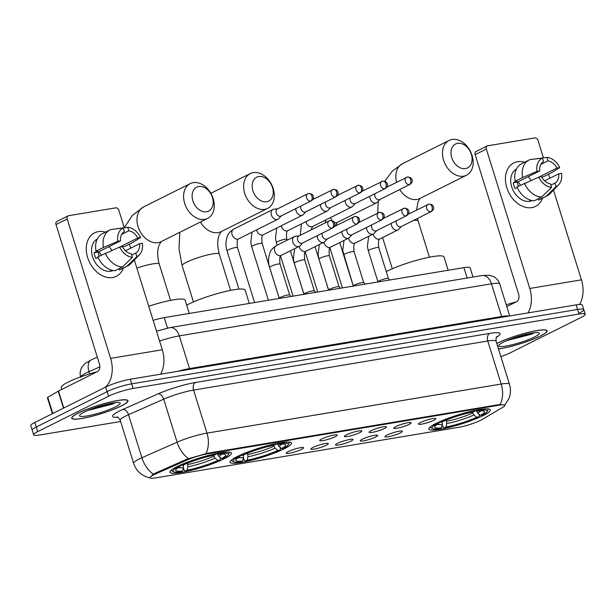 <?xml version="1.0" encoding="UTF-8"?>
<svg xmlns="http://www.w3.org/2000/svg" width="616" height="616" viewBox="0 0 616 616"><rect width="100%" height="100%" fill="white"/><g stroke="black" fill="none" stroke-linecap="round" stroke-linejoin="round"><path stroke-width="0.92" d="M284.369 448.71A32.209 4.82 162.7 0 0 291.514 443.073A32.209 4.82 162.7 0 0 270.601 444.883A32.209 4.82 162.7 0 0 237.152 456.587A32.209 4.82 162.7 0 0 230.007 462.231A32.209 4.82 162.7 0 0 250.928 460.414A32.209 4.82 162.7 0 0 284.369 448.71M224.324 458.728A32.209 4.82 162.7 0 0 231.47 453.083A32.209 4.82 162.7 0 0 210.556 454.901A32.209 4.82 162.7 0 0 177.108 466.605A32.209 4.82 162.7 0 0 169.962 472.241A32.209 4.82 162.7 0 0 190.883 470.432A32.209 4.82 162.7 0 0 224.324 458.728M483.206 415.538A32.209 4.82 162.7 0 0 490.359 409.902A32.209 4.82 162.7 0 0 469.438 411.719A32.209 4.82 162.7 0 0 435.997 423.415A32.209 4.82 162.7 0 0 428.844 429.059A32.209 4.82 162.7 0 0 449.765 427.242A32.209 4.82 162.7 0 0 483.206 415.538M420.474 422.476A9.117 1.363 -17.3 0 1 429.56 419.257A9.117 1.363 -17.3 0 1 435.789 418.541A9.117 1.363 -17.3 0 1 433.833 420.243A9.117 1.363 -17.3 0 1 424 423.646A9.117 1.363 -17.3 0 1 418.449 423.939A9.117 1.363 -17.3 0 1 420.474 422.476M395.795 426.588A9.117 1.363 -17.3 0 1 404.881 423.369A9.117 1.363 -17.3 0 1 411.111 422.653A9.117 1.363 -17.3 0 1 409.163 424.362A9.117 1.363 -17.3 0 1 399.322 427.766A9.117 1.363 -17.3 0 1 393.77 428.058A9.117 1.363 -17.3 0 1 395.795 426.588M371.117 430.707A9.117 1.363 -17.3 0 1 380.211 427.489A9.117 1.363 -17.3 0 1 386.432 426.773A9.117 1.363 -17.3 0 1 384.484 428.474A9.117 1.363 -17.3 0 1 374.644 431.878A9.117 1.363 -17.3 0 1 369.1 432.17A9.117 1.363 -17.3 0 1 371.117 430.707M346.446 434.819A9.117 1.363 -17.3 0 1 355.532 431.608A9.117 1.363 -17.3 0 1 361.754 430.892A9.117 1.363 -17.3 0 1 359.806 432.594A9.117 1.363 -17.3 0 1 349.965 435.997A9.117 1.363 -17.3 0 1 344.421 436.29A9.117 1.363 -17.3 0 1 346.446 434.819M321.768 438.938A9.117 1.363 -17.3 0 1 330.854 435.72A9.117 1.363 -17.3 0 1 337.083 435.004A9.117 1.363 -17.3 0 1 335.127 436.705A9.117 1.363 -17.3 0 1 325.294 440.109A9.117 1.363 -17.3 0 1 319.743 440.409A9.117 1.363 -17.3 0 1 321.768 438.938M386.956 435.104A9.117 1.363 -17.3 0 1 396.042 431.893A9.117 1.363 -17.3 0 1 402.271 431.177A9.117 1.363 -17.3 0 1 400.315 432.879A9.117 1.363 -17.3 0 1 390.482 436.282A9.117 1.363 -17.3 0 1 384.931 436.575A9.117 1.363 -17.3 0 1 386.956 435.104M362.277 439.223A9.117 1.363 -17.3 0 1 371.363 436.005A9.117 1.363 -17.3 0 1 377.593 435.289A9.117 1.363 -17.3 0 1 375.645 436.998A9.117 1.363 -17.3 0 1 365.804 440.402A9.117 1.363 -17.3 0 1 360.252 440.694A9.117 1.363 -17.3 0 1 362.277 439.223M337.599 443.343A9.117 1.363 -17.3 0 1 346.692 440.124A9.117 1.363 -17.3 0 1 352.914 439.408A9.117 1.363 -17.3 0 1 350.966 441.11A9.117 1.363 -17.3 0 1 341.125 444.513A9.117 1.363 -17.3 0 1 335.581 444.806A9.117 1.363 -17.3 0 1 337.599 443.343M312.928 447.455A9.117 1.363 -17.3 0 1 322.014 444.244A9.117 1.363 -17.3 0 1 328.236 443.528A9.117 1.363 -17.3 0 1 326.288 445.229A9.117 1.363 -17.3 0 1 316.447 448.633A9.117 1.363 -17.3 0 1 310.903 448.925A9.117 1.363 -17.3 0 1 312.928 447.455M288.25 451.574A9.117 1.363 -17.3 0 1 297.335 448.356A9.117 1.363 -17.3 0 1 303.565 447.64A9.117 1.363 -17.3 0 1 301.609 449.341A9.117 1.363 -17.3 0 1 291.776 452.745A9.117 1.363 -17.3 0 1 286.224 453.037A9.117 1.363 -17.3 0 1 288.25 451.574M482.151 419.481A16.409 2.456 -17.3 0 1 480.58 420.32A16.409 2.456 -17.3 0 1 458.489 427.35L155.594 477.877A16.409 2.456 -17.3 0 1 149.996 477.731A16.409 2.456 -17.3 0 1 155.563 473.958L187.164 460.006A16.409 2.456 -17.3 0 1 207.33 453.877L499.23 405.182A16.409 2.456 -17.3 0 1 504.827 405.328A16.409 2.456 -17.3 0 1 502.748 407.361L482.151 419.481M153.13 320.343A18.234 2.726 -17.3 0 1 164.256 317.625L463.917 267.637A18.234 2.726 -17.3 0 1 470.139 267.806L473.019 277.038M498.483 348.956A29.476 4.404 162.7 0 0 540.609 335.951A29.476 4.404 162.7 0 0 547.147 330.792A29.476 4.404 162.7 0 0 528.004 332.455A29.476 4.404 162.7 0 0 497.405 343.158A29.476 4.404 162.7 0 0 496.773 343.482M121.46 405.875A29.476 4.404 162.7 0 0 127.997 400.716A29.476 4.404 162.7 0 0 108.855 402.371A29.476 4.404 162.7 0 0 78.247 413.082A29.476 4.404 162.7 0 0 71.71 418.241A29.476 4.404 162.7 0 0 90.852 416.585A29.476 4.404 162.7 0 0 121.46 405.875M579.725 312.82A18.234 2.726 162.7 0 0 583.768 309.625L582.343 305.036A18.234 2.726 162.7 0 0 576.122 304.874L130.246 379.248A18.234 2.726 162.7 0 0 105.69 387.064L34.843 422.445L36.275 427.034A18.234 2.726 162.7 0 0 32.232 430.23A18.234 2.726 162.7 0 1 36.275 427.034L107.122 391.661L36.275 427.034L37.707 431.623A18.234 2.726 162.7 0 0 33.657 434.819A18.234 2.726 162.7 0 0 39.878 434.981L120.613 421.513M130.246 379.248L131.67 383.845A18.234 2.726 162.7 0 0 107.122 391.661A18.234 2.726 162.7 0 1 131.67 383.845L577.546 309.463L131.67 383.845L133.102 388.434A18.234 2.726 162.7 0 0 108.555 396.25L37.707 431.623M583.768 309.625A18.234 2.726 162.7 0 0 577.546 309.463A18.234 2.726 162.7 0 1 583.768 309.625L585.2 314.214A18.234 2.726 162.7 0 0 578.978 314.052L133.102 388.434M152.129 475.121L155.309 473.127L186.91 459.174L207.153 453.307L499.052 404.62L504.704 404.958M500.862 356.61A18.234 2.726 162.7 0 0 510.31 352.791L581.158 317.409A18.234 2.726 162.7 0 0 585.2 314.214M34.843 422.445A18.234 2.726 162.7 0 0 30.8 425.641L33.657 434.819M498.46 348.887A29.175 4.366 162.7 0 0 540.386 335.99A29.175 4.366 162.7 0 0 546.862 330.884A29.175 4.366 162.7 0 0 527.912 332.525A29.175 4.366 162.7 0 0 497.628 343.127A29.175 4.366 162.7 0 0 496.796 343.543M534.596 336.96A21.275 3.18 162.7 0 0 538.938 332.848A21.275 3.18 162.7 0 0 524.024 334.811A21.275 3.18 162.7 0 0 503.418 342.157A21.275 3.18 162.7 0 0 498.783 345.353A21.275 3.18 162.7 0 0 511.064 345.029A21.275 3.18 162.7 0 0 534.596 336.96M507.076 340.486L531.246 334.272L534.588 332.686M516.177 301.879A30.392 4.543 162.7 0 0 506.221 304.797M527.635 333.918L516.739 336.937M533.24 332.856L510.179 339.239M517.471 161.715A24.309 17.695 -116.5 0 1 524.609 162.254A24.309 17.695 -116.5 0 0 517.471 161.715A24.309 17.695 -116.5 0 0 506.806 187.634A24.309 17.695 -116.5 0 0 531.77 207.615A24.309 17.695 -116.5 0 1 507.692 190.136A24.309 17.695 -116.5 0 1 513.759 162.917A24.309 17.695 -116.5 0 1 517.471 161.715M542.527 198.136A24.309 17.695 -116.5 0 1 531.77 207.615A24.309 17.695 -116.5 0 0 535.481 206.414A24.309 17.695 -116.5 0 0 542.527 198.136M579.61 304.458A24.309 16.27 -99.5 0 0 581.442 279.841L553.491 190.09M528.051 312.889A24.309 16.27 -99.5 0 0 529.775 288.457L486.347 149.041L475.159 154.624L518.587 294.048A6.075 4.066 80.5 0 1 516.647 301.647L506.776 306.575M549.803 178.27L548.548 174.228M543.428 157.781L538.014 140.417A3.042 2.21 63.5 0 0 534.896 137.922L487.68 145.799A3.042 2.21 63.5 0 0 487.218 145.946A3.042 2.21 63.5 0 0 486.347 149.041M475.159 154.624A3.042 2.21 -116.5 0 1 476.029 151.536L487.218 145.946M517.941 181.812A15.192 11.057 -116.5 0 1 520.443 185.231M540.794 164.487L547.994 160.892A12.158 8.847 -116.5 0 1 556.964 168.068L538.815 177.131M544.652 180.842L558.75 173.804A12.158 8.847 -116.5 0 1 554.916 183.114L550.866 185.139M528.081 176.754A12.158 8.847 -116.5 0 1 530.977 180.45M532.224 200.562A17.625 12.828 -116.5 0 1 529.806 201.301A17.625 12.828 -116.5 0 1 512.427 188.819A17.625 12.828 -116.5 0 1 516.477 169.038M531.046 200.3A17.625 12.828 -116.5 0 1 529.737 200.308L530.237 200.061M518.387 186.263A12.158 8.847 63.5 0 1 517.34 182.113L539.708 170.94L536.975 171.402L522.622 177.516L515.161 181.235L516.97 180.935L513.243 182.798A17.625 12.828 -116.5 0 0 515.03 188.535L517.17 187.464M538.245 198.745L538.646 200.031L546.099 196.304L556.017 186.64L554.916 183.114M558.75 173.804L561.492 173.342A15.8 11.504 -116.5 0 1 558.62 184.8L549.957 193.732A20.059 14.599 -116.5 0 1 547.008 195.903L539.547 199.63A20.059 14.599 -116.5 0 1 538.646 200.031M534.188 200.77A20.059 14.599 -116.5 0 1 516.947 186.979L538.761 177.139L541.495 176.684A12.158 8.847 -116.5 0 0 550.465 183.853L551.566 187.387L541.649 197.043L534.188 200.77M515.161 181.235A20.059 14.599 -116.5 0 1 521.629 163.74L529.082 160.014A20.059 14.599 -116.5 0 1 529.991 159.613L542.442 158.104L543.543 161.631A12.158 8.847 -116.5 0 0 539.708 170.94M547.008 195.903A20.059 14.599 -116.5 0 1 546.099 196.304M541.649 197.043A20.059 14.599 -116.5 0 1 524.409 183.252M522.622 177.516A20.059 14.599 -116.5 0 1 529.082 160.014M558.62 184.8A15.8 11.504 -116.5 0 1 556.017 186.64M551.566 187.387A15.8 11.504 -116.5 0 1 538.761 177.139M536.975 171.402A15.8 11.504 -116.5 0 1 542.442 158.104M541.703 177.054L544.221 176.392L551.682 172.665L559.705 167.606L556.964 168.068M547.994 160.892L546.9 157.365L533.91 159.136M546.9 157.365A15.8 11.504 -116.5 0 1 559.705 167.606M517.34 182.113L513.243 182.798M78.471 413.043A29.175 4.366 162.7 0 0 72.003 418.156A29.175 4.366 162.7 0 0 90.945 416.508A29.175 4.366 162.7 0 0 121.236 405.913A29.175 4.366 162.7 0 0 127.704 400.8A29.175 4.366 162.7 0 0 108.763 402.448A29.175 4.366 162.7 0 0 78.471 413.043M97.028 371.802A30.392 4.543 162.7 0 0 67.929 382.213A30.392 4.543 162.7 0 0 61.192 387.533L61.777 389.404M115.446 406.876A21.275 3.18 162.7 0 0 119.789 402.764A21.275 3.18 162.7 0 0 104.874 404.727A21.275 3.18 162.7 0 0 84.261 412.081A21.275 3.18 162.7 0 0 79.633 415.269A21.275 3.18 162.7 0 0 91.915 414.953A21.275 3.18 162.7 0 0 115.446 406.876M87.926 410.41L112.089 404.196L115.438 402.602M108.485 403.842L97.59 406.86M114.091 402.779L91.022 409.163M457.619 143.343A13.367 9.733 63.5 0 0 451.744 157.596A13.367 9.733 63.5 0 0 465.48 168.584A13.367 9.733 63.5 0 0 471.348 154.331A13.367 9.733 63.5 0 0 457.619 143.343M463.54 176.184A19.45 14.153 -116.5 0 1 444.275 162.201A19.45 14.153 -116.5 0 1 449.126 140.425A19.45 14.153 -116.5 0 1 452.098 139.462A19.45 14.153 -116.5 0 1 471.356 153.446A19.45 14.153 -116.5 0 1 466.505 175.229A19.45 14.153 -116.5 0 1 463.54 176.184M476.053 410.225L477.646 413.113L480.488 415.377A26.134 3.912 162.7 0 0 484.091 411.234A26.134 3.912 162.7 0 0 477.754 411.157L479.479 410.295L479.672 409.563M448.14 270.27L443.982 256.918A33.426 4.997 162.7 0 0 422.276 258.805A33.426 4.997 162.7 0 0 387.564 270.948A33.426 4.997 162.7 0 0 386.247 271.625M430.538 426.649A30.145 4.505 162.7 0 0 430.461 427.296A30.145 4.505 162.7 0 0 431 427.843L432.494 428.605A28.929 4.327 162.7 0 0 439.724 428.667L441.449 427.804L442.342 424.347L442.173 421.767M480.488 415.377L482.551 415.03A28.929 4.327 162.7 0 0 487.102 411.603L487.895 410.125A30.145 4.505 162.7 0 0 488.026 409.37A30.145 4.505 162.7 0 0 487.595 408.878M436.005 423.415L436.652 423.931A28.929 4.327 162.7 0 0 432.494 428.605M439.824 421.621L440.378 422.068A28.929 4.327 162.7 0 1 475.028 411.034L475.19 410.395M487.102 411.603A28.929 4.327 162.7 0 0 479.479 410.295M436.652 423.931L438.715 423.585A26.134 3.912 162.7 0 0 434.757 426.595A26.134 3.912 162.7 0 0 441.449 427.804M475.028 411.034L473.296 411.896A26.134 3.912 162.7 0 0 442.442 421.721L440.378 422.068M439.462 421.791L438.715 423.585M477.754 411.157L476.33 410.164M478.894 414.106L479.363 415.6L478.825 416.893A28.929 4.327 162.7 0 1 444.175 427.92L443.073 427.15L442.28 424.601M444.175 427.92L445.907 427.057A26.134 3.912 162.7 0 0 476.761 417.24L478.825 416.893M446.323 420.05L446.8 423.608L445.907 427.057M476.761 417.24L473.912 414.976L472.326 412.096M258.774 176.515A13.367 9.733 63.5 0 0 252.906 190.768A13.367 9.733 63.5 0 0 266.636 201.755A13.367 9.733 63.5 0 0 272.503 187.503A13.367 9.733 63.5 0 0 258.774 176.515M264.695 209.355A19.45 14.153 -116.5 0 1 245.438 195.372A19.45 14.153 -116.5 0 1 250.289 173.596A19.45 14.153 -116.5 0 1 253.261 172.634A19.45 14.153 -116.5 0 1 272.518 186.617A19.45 14.153 -116.5 0 1 267.667 208.393A19.45 14.153 -116.5 0 1 264.695 209.355M277.208 443.389L278.802 446.284L281.651 448.548A26.134 3.912 162.7 0 0 285.247 444.406A26.134 3.912 162.7 0 0 278.909 444.328L280.642 443.466L280.827 442.727M249.295 303.442L245.137 290.09A33.426 4.997 162.7 0 0 223.431 291.976A33.426 4.997 162.7 0 0 188.727 304.119A33.426 4.997 162.7 0 0 186.679 305.19M231.701 459.813A30.145 4.505 162.7 0 0 231.624 460.468A30.145 4.505 162.7 0 0 232.155 461.014L233.649 461.777A28.929 4.327 162.7 0 0 240.879 461.838L242.612 460.976L243.505 457.519L243.335 454.939M281.651 448.548L283.714 448.202A28.929 4.327 162.7 0 0 288.257 444.767L289.058 443.289A30.145 4.505 162.7 0 0 289.189 442.534A30.145 4.505 162.7 0 0 288.75 442.049M237.168 456.579L237.815 457.095A28.929 4.327 162.7 0 0 233.649 461.777M240.987 454.793L241.541 455.239A28.929 4.327 162.7 0 1 276.184 444.205L276.353 443.566M288.257 444.767A28.929 4.327 162.7 0 0 280.642 443.466M237.815 457.095L239.87 456.756A26.134 3.912 162.7 0 0 235.92 459.767A26.134 3.912 162.7 0 0 242.612 460.976M276.184 444.205L274.459 445.068A26.134 3.912 162.7 0 0 243.605 454.893L241.541 455.239M240.617 454.955L239.87 456.756M278.909 444.328L277.493 443.335M280.057 447.278L280.519 448.764L279.98 450.065A28.929 4.327 162.7 0 1 245.337 461.091L244.229 460.321L243.435 457.773M245.337 461.091L247.062 460.229A26.134 3.912 162.7 0 0 277.924 450.404L279.98 450.065M247.486 453.222L247.955 456.779L247.062 460.229M277.924 450.404L275.075 448.148L273.489 445.268M198.729 186.525A13.367 9.733 63.5 0 0 192.862 200.785A13.367 9.733 63.5 0 0 206.591 211.773A13.367 9.733 63.5 0 0 212.458 197.513A13.367 9.733 63.5 0 0 198.729 186.525M204.651 219.373A19.45 14.153 -116.5 0 1 185.393 205.39A19.45 14.153 -116.5 0 1 190.244 183.614A19.45 14.153 -116.5 0 1 193.216 182.652A19.45 14.153 -116.5 0 1 212.474 196.635A19.45 14.153 -116.5 0 1 207.623 218.41A19.45 14.153 -116.5 0 1 204.651 219.373M217.163 453.407L218.757 456.302L221.606 458.558A26.134 3.912 162.7 0 0 225.21 454.416A26.134 3.912 162.7 0 0 218.873 454.338L220.597 453.476L220.782 452.745M171.656 469.831A30.145 4.505 162.7 0 0 171.579 470.485A30.145 4.505 162.7 0 0 172.11 471.032L173.604 471.794A28.929 4.327 162.7 0 0 180.842 471.848L182.567 470.994L183.46 467.536L183.291 464.949M221.606 458.558L223.67 458.219A28.929 4.327 162.7 0 0 228.213 454.785L229.013 453.307A30.145 4.505 162.7 0 0 229.144 452.552A30.145 4.505 162.7 0 0 228.705 452.059M177.123 466.597L177.77 467.113A28.929 4.327 162.7 0 0 173.604 471.794M180.942 464.81L181.497 465.249A28.929 4.327 162.7 0 1 216.139 454.223L216.308 453.584M228.213 454.785A28.929 4.327 162.7 0 0 220.597 453.476M177.77 467.113L179.826 466.774A26.134 3.912 162.7 0 0 175.876 469.785A26.134 3.912 162.7 0 0 182.567 470.994M216.139 454.223L214.414 455.085A26.134 3.912 162.7 0 0 183.56 464.911L181.497 465.249M180.58 464.972L179.826 466.774M218.873 454.338L217.448 453.353M189.258 313.459L185.1 300.108A33.426 4.997 162.7 0 0 148.733 306.221M220.012 457.295L220.474 458.781L219.935 460.083A28.929 4.327 162.7 0 1 185.293 471.109L184.184 470.339L183.391 467.79M185.293 471.109L187.018 470.247A26.134 3.912 162.7 0 0 217.879 460.422L219.935 460.083M187.441 463.24L187.911 466.797L187.018 470.247M217.879 460.422L215.03 458.158L213.444 455.278M369.823 196.258A5.467 3.981 63.5 0 0 370.124 198.568A5.467 3.981 63.5 0 0 375.745 203.057A5.467 3.981 63.5 0 0 376.576 202.787A5.467 3.981 63.5 0 0 377.431 202.14L379.972 199.392M375.029 193.655A3.95 2.872 63.5 0 0 374.967 196.519A3.95 2.872 63.5 0 0 379.025 199.761A3.95 2.872 63.5 0 0 379.625 199.569L409.979 184.407C411.781 183.006 412.497 181.674 412.135 180.419C411.734 179.649 412.589 177.647 407.561 176.977A3.95 2.641 -99.5 0 1 410.641 179.664A3.95 2.641 80.5 0 1 409.378 184.608A3.95 2.872 63.5 0 0 409.979 184.407M345.145 200.377A5.467 3.981 63.5 0 0 345.445 202.679A5.467 3.981 63.5 0 0 351.066 207.176A5.467 3.981 63.5 0 0 351.898 206.907A5.467 3.981 63.5 0 0 352.76 206.26L355.301 203.511M350.35 197.775A3.95 2.872 63.5 0 0 350.288 200.631A3.95 2.872 63.5 0 0 354.346 203.881A3.95 2.872 63.5 0 0 354.947 203.688L385.3 188.527C387.102 187.125 387.818 185.793 387.464 184.538C387.064 183.761 387.911 181.759 382.89 181.096A3.95 2.641 -99.5 0 1 385.963 183.784A3.95 2.641 80.5 0 1 384.7 188.719A3.95 2.872 63.5 0 0 385.3 188.527M320.466 204.489A5.467 3.981 63.5 0 0 320.774 206.799A5.467 3.981 63.5 0 0 326.388 211.296A5.467 3.981 63.5 0 0 327.227 211.026A5.467 3.981 63.5 0 0 328.082 210.372L330.623 207.63M325.671 201.894A3.95 2.872 63.5 0 0 325.61 204.751A3.95 2.872 63.5 0 0 329.668 207.992A3.95 2.872 63.5 0 0 330.276 207.8L360.63 192.646C362.424 191.237 363.14 189.913 362.786 188.65C362.385 187.88 363.232 185.878 358.212 185.216A3.95 2.641 -99.5 0 1 361.284 187.895A3.95 2.641 80.5 0 1 360.021 192.839A3.95 2.872 63.5 0 0 360.63 192.646M295.796 208.608A5.467 3.981 63.5 0 0 296.096 210.911A5.467 3.981 63.5 0 0 301.709 215.407A5.467 3.981 63.5 0 0 302.548 215.138A5.467 3.981 63.5 0 0 303.403 214.491L305.944 211.742M301.001 206.006A3.95 2.872 63.5 0 0 300.939 208.863A3.95 2.872 63.5 0 0 304.989 212.112A3.95 2.872 63.5 0 0 305.598 211.919L335.951 196.758C337.745 195.357 338.469 194.025 338.107 192.769C337.707 191.992 338.554 189.99 333.533 189.328A3.95 2.641 -99.5 0 1 336.606 192.015A3.95 2.641 80.5 0 1 335.343 196.958A3.95 2.872 63.5 0 0 335.951 196.758M277.739 208.793L274.012 209.17A5.467 3.981 63.5 0 0 273.82 209.201A5.467 3.981 63.5 0 0 272.98 209.471A5.467 3.981 63.5 0 0 271.417 215.03A5.467 3.981 63.5 0 0 277.031 219.527A5.467 3.981 63.5 0 0 277.87 219.257A5.467 3.981 63.5 0 0 278.725 218.611L281.266 215.862M308.346 193.617A3.95 2.872 63.5 0 0 307.738 193.809L277.392 208.963A3.95 2.872 63.5 0 0 276.261 212.982A3.95 2.872 63.5 0 0 280.319 216.231A3.95 2.872 63.5 0 0 280.919 216.031L311.272 200.878C313.067 199.476 313.79 198.144 313.429 196.889C313.028 196.111 313.875 194.109 308.855 193.447A3.95 2.641 -99.5 0 1 311.927 196.134A3.95 2.641 80.5 0 1 310.672 201.07A3.95 2.872 63.5 0 0 311.272 200.878M377.97 281.843A5.467 0.816 -17.3 0 1 377.97 281.781A5.467 0.816 -17.3 0 1 379.187 280.881A5.467 0.816 -17.3 0 1 384.677 278.948A5.467 0.816 -17.3 0 1 388.38 278.532A5.467 0.816 -17.3 0 1 388.419 278.586M391.237 223.346A5.467 3.981 63.5 0 0 391.537 225.656A5.467 3.981 63.5 0 0 397.158 230.145A5.467 3.981 63.5 0 0 397.998 229.876A5.467 3.981 63.5 0 0 398.852 229.229L401.393 226.48M396.442 220.744A3.95 2.872 63.5 0 0 396.381 223.608A3.95 2.872 63.5 0 0 400.438 226.85A3.95 2.872 63.5 0 0 401.047 226.657L431.392 211.496C433.194 210.095 433.91 208.762 433.556 207.507C433.156 206.737 434.003 204.728 428.982 204.065A3.95 2.641 -99.5 0 1 432.055 206.753A3.95 2.641 80.5 0 1 430.792 211.696A3.95 2.872 63.5 0 0 431.392 211.496M343.998 240.425L342.735 250.62L353.284 285.932A5.467 0.816 -17.3 0 1 353.291 285.893A5.467 0.816 -17.3 0 1 354.508 285A5.467 0.816 -17.3 0 1 359.998 283.06A5.467 0.816 -17.3 0 1 363.71 282.652A5.467 0.816 -17.3 0 1 363.74 282.705M366.566 227.458A5.467 3.981 63.5 0 0 366.866 229.768A5.467 3.981 63.5 0 0 372.48 234.265A5.467 3.981 63.5 0 0 373.319 233.995A5.467 3.981 63.5 0 0 374.174 233.349L376.715 230.6M371.764 224.863A3.95 2.872 63.5 0 0 371.71 227.72A3.95 2.872 63.5 0 0 375.76 230.969A3.95 2.872 63.5 0 0 376.368 230.769L406.722 215.615C408.516 214.214 409.24 212.882 408.878 211.627C408.477 210.849 409.324 208.847 404.304 208.185A3.95 2.641 -99.5 0 1 407.376 210.872A3.95 2.641 80.5 0 1 406.113 215.808A3.95 2.872 63.5 0 0 406.722 215.615M328.621 290.074A5.467 0.816 -17.3 0 1 328.613 290.013A5.467 0.816 -17.3 0 1 329.83 289.12A5.467 0.816 -17.3 0 1 335.32 287.179A5.467 0.816 -17.3 0 1 339.031 286.771A5.467 0.816 -17.3 0 1 339.062 286.825M341.888 231.578A5.467 3.981 63.5 0 0 342.188 233.888A5.467 3.981 63.5 0 0 347.801 238.384A5.467 3.981 63.5 0 0 348.641 238.107A5.467 3.981 63.5 0 0 349.495 237.46L352.036 234.719M347.093 228.983A3.95 2.872 63.5 0 0 347.031 231.839A3.95 2.872 63.5 0 0 351.089 235.081A3.95 2.872 63.5 0 0 351.69 234.889L382.043 219.735C383.837 218.326 384.561 216.994 384.199 215.739C383.799 214.969 384.646 212.967 379.625 212.304A3.95 2.641 -99.5 0 1 382.698 214.984A3.95 2.641 80.5 0 1 381.443 219.927A3.95 2.872 63.5 0 0 382.043 219.735M303.942 294.194A5.467 0.816 -17.3 0 1 303.934 294.125A5.467 0.816 -17.3 0 1 305.159 293.231A5.467 0.816 -17.3 0 1 310.649 291.291A5.467 0.816 -17.3 0 1 314.353 290.883A5.467 0.816 -17.3 0 1 314.383 290.937M317.209 235.697A5.467 3.981 63.5 0 0 317.51 237.999A5.467 3.981 63.5 0 0 323.13 242.496A5.467 3.981 63.5 0 0 323.962 242.227A5.467 3.981 63.5 0 0 324.817 241.58L327.358 238.831M322.414 233.094A3.95 2.872 63.5 0 0 322.353 235.951A3.95 2.872 63.5 0 0 326.411 239.2A3.95 2.872 63.5 0 0 327.011 239.008L357.365 223.847C359.166 222.445 359.883 221.113 359.521 219.858C359.12 219.08 359.975 217.078 354.947 216.416A3.95 2.641 -99.5 0 1 358.027 219.104A3.95 2.641 80.5 0 1 356.764 224.047A3.95 2.872 63.5 0 0 357.365 223.847M279.264 298.306A5.467 0.816 -17.3 0 1 279.264 298.244A5.467 0.816 -17.3 0 1 280.48 297.351A5.467 0.816 -17.3 0 1 285.97 295.411A5.467 0.816 -17.3 0 1 289.674 295.002A5.467 0.816 -17.3 0 1 289.713 295.056M299.153 235.882L295.434 236.259A5.467 3.981 63.5 0 0 295.233 236.29A5.467 3.981 63.5 0 0 294.402 236.559A5.467 3.981 63.5 0 0 292.831 242.119A5.467 3.981 63.5 0 0 298.452 246.616A5.467 3.981 63.5 0 0 299.284 246.346A5.467 3.981 63.5 0 0 300.146 245.699L302.687 242.95M329.76 220.705A3.95 2.872 63.5 0 0 329.16 220.898L298.806 236.051A3.95 2.872 63.5 0 0 297.674 240.071A3.95 2.872 63.5 0 0 301.732 243.32A3.95 2.872 63.5 0 0 302.333 243.12L332.686 227.966C334.488 226.557 335.204 225.233 334.85 223.978C334.45 223.2 335.296 221.198 330.276 220.536A3.95 2.641 -99.5 0 1 333.348 223.223A3.95 2.641 80.5 0 1 332.086 228.159A3.95 2.872 63.5 0 0 332.686 227.966M98.321 231.631A24.309 17.695 -116.5 0 1 105.451 232.17A24.309 17.695 -116.5 0 0 98.321 231.631A24.309 17.695 -116.5 0 0 87.649 257.557A24.309 17.695 -116.5 0 0 112.62 277.531A24.309 17.695 -116.5 0 1 88.542 260.052A24.309 17.695 -116.5 0 1 94.61 232.833A24.309 17.695 -116.5 0 1 98.321 231.631M123.377 268.06A24.309 17.695 -116.5 0 1 112.62 277.531A24.309 17.695 -116.5 0 0 116.332 276.33A24.309 17.695 -116.5 0 0 123.377 268.06M160.568 374.189A24.309 16.27 -99.5 0 0 162.293 349.765L134.334 260.014M104.997 387.41A24.309 16.27 -99.5 0 0 110.618 358.381L67.198 218.957L56.01 224.547L99.438 363.971A6.075 4.066 80.5 0 1 97.49 371.571L58.505 391.037L63.787 407.992M130.654 248.186L129.399 244.152M124.27 227.704L118.865 210.341A3.042 2.21 63.5 0 0 115.746 207.846L68.53 215.723A3.042 2.21 63.5 0 0 68.068 215.87A3.042 2.21 63.5 0 0 67.198 218.957M56.01 224.547A3.042 2.21 -116.5 0 1 56.88 221.46L68.068 215.87M52.375 413.69L47.401 397.705A3.042 0.454 -17.3 0 1 47.786 397.328L58.212 391.191A3.042 0.454 -17.3 0 1 58.505 391.037M98.791 251.736A15.192 11.057 -116.5 0 1 101.294 255.155M121.645 234.411L128.844 230.815A12.158 8.847 -116.5 0 1 137.815 237.984L119.666 247.047M125.502 250.766L139.601 243.72A12.158 8.847 -116.5 0 1 135.766 253.03L131.709 255.055M108.924 246.677A12.158 8.847 -116.5 0 1 111.827 250.373M113.067 270.486A17.625 12.828 -116.5 0 1 110.649 271.225A17.625 12.828 -116.5 0 1 93.278 258.743A17.625 12.828 -116.5 0 1 97.328 238.954M111.896 270.224A17.625 12.828 -116.5 0 1 110.587 270.231L111.08 269.977M99.238 256.179A12.158 8.847 63.5 0 1 98.19 252.036L120.559 240.864L117.818 241.318L103.473 247.432L96.011 251.159L97.821 250.858L94.086 252.722A17.625 12.828 -116.5 0 0 95.873 258.458L98.021 257.388M119.096 268.668L119.489 269.947L126.95 266.228L136.868 256.564L135.766 253.03M139.601 243.72L142.334 243.266A15.8 11.504 -116.5 0 1 139.47 254.716L130.808 263.648A20.059 14.599 -116.5 0 1 127.851 265.827L120.397 269.546A20.059 14.599 -116.5 0 1 119.489 269.947M115.038 270.694A20.059 14.599 -116.5 0 1 97.798 256.895L119.612 247.062L122.345 246.6A12.158 8.847 -116.5 0 0 131.316 253.777L132.409 257.303L122.492 266.967L115.038 270.694M96.011 251.159A20.059 14.599 -116.5 0 1 102.472 233.664L109.933 229.937A20.059 14.599 -116.5 0 1 110.834 229.537L123.292 228.028L124.394 231.554A12.158 8.847 -116.5 0 0 120.559 240.864M127.851 265.827A20.059 14.599 -116.5 0 1 126.95 266.228M122.492 266.967A20.059 14.599 -116.5 0 1 105.259 253.176M103.473 247.432A20.059 14.599 -116.5 0 1 109.933 229.937M139.47 254.716A15.8 11.504 -116.5 0 1 136.868 256.564M132.409 257.303A15.8 11.504 -116.5 0 1 119.612 247.062M117.818 241.318A15.8 11.504 -116.5 0 1 123.292 228.028M122.546 246.97L125.071 246.315L132.532 242.589L140.548 237.53L137.815 237.984M128.844 230.815L127.751 227.281L114.761 229.06M127.751 227.281A15.8 11.504 -116.5 0 1 140.548 237.53M98.19 252.036L94.086 252.722M499.23 405.182L499.052 404.62M207.33 453.877L207.153 453.307M187.164 460.006L186.91 459.174M155.563 473.958L155.309 473.127M467.151 278.016L463.917 267.637M167.506 328.059L164.256 317.625M117.818 417.302A30.392 4.543 -17.3 0 1 119.389 411.057A30.392 4.543 -17.3 0 1 122.961 409.386L158.173 393.84A30.392 4.543 -17.3 0 1 195.511 382.482L489.72 333.402A30.392 4.543 -17.3 0 1 496.35 337.375M153.438 474.158A21.275 12.774 -113.8 0 1 141.896 457.742L128.49 414.714A24.309 3.634 162.7 0 0 125.626 416.054A24.309 3.634 162.7 0 0 120.236 420.305C118.541 417.687 117.464 416.578 117.009 416.978M150.581 478.078L145.222 476.445L141.919 474.574C137.899 471.756 135.143 468.014 133.641 463.34A24.309 3.634 -17.3 0 1 139.031 459.082A24.309 3.634 -17.3 0 1 141.896 457.742L177.1 442.196A24.309 3.634 -17.3 0 1 206.976 433.117L501.178 384.038A21.275 14.237 80.5 0 1 500.169 404.489M205.967 453.568A21.275 14.237 -99.5 0 0 206.976 433.117L193.57 390.082A24.309 3.634 162.7 0 0 163.702 399.168L128.49 414.714A6.075 3.65 66.2 0 0 122.961 409.386M188.565 458.558A21.275 12.774 -113.8 0 1 177.1 442.196L163.702 399.168A6.075 3.65 66.2 0 0 158.173 393.84M489.72 333.402A6.075 4.066 80.5 0 0 487.78 341.002L501.178 384.038A24.309 3.634 -17.3 0 1 509.478 384.253L496.072 341.226A24.309 3.634 162.7 0 0 487.78 341.002L193.57 390.082A6.075 4.066 80.5 0 1 195.511 382.482M578.978 314.052L576.122 304.874M108.555 396.25L105.69 387.064M99.838 366.859L88.958 371.664A24.309 3.634 162.7 0 0 86.101 373.003A24.309 3.634 162.7 0 0 80.711 376.884M89.659 373.904L88.958 371.664A12.158 7.3 -113.8 0 1 91.53 359.729L97.32 357.172M156.518 331.231L169.862 327.612L481.997 275.545L488.881 275.213L493.208 276.469C496.427 278.078 498.613 280.596 499.753 284.022A24.309 3.634 162.7 0 0 491.452 283.807L501.64 316.509A24.309 3.634 -17.3 0 1 508.901 316.085M481.997 275.545A12.158 8.139 80.5 0 1 491.452 283.807L179.325 335.874L189.505 368.576L501.64 316.509A3.042 2.033 -99.5 0 0 501.948 317.248M169.862 327.612A12.158 8.139 80.5 0 1 179.325 335.874A24.309 3.634 162.7 0 0 159.583 341.072M177.524 371.363A24.309 3.634 -17.3 0 1 189.505 368.576A3.042 2.033 -99.5 0 0 189.813 369.315M529.775 288.457L581.442 279.841M399.722 189.536A19.45 14.153 63.5 0 0 416.924 199.461A19.45 14.153 63.5 0 0 419.896 198.498L466.505 175.229M413.459 220.459A19.45 2.911 -17.3 0 1 418.125 220.913L417.463 218.457M384.784 181.243L392.415 171.025L402.517 163.702A19.45 14.153 63.5 0 0 396.604 182.259M476.353 411.195A22.484 3.365 162.7 0 0 477.146 410.733M437.306 424.409A23.377 3.496 162.7 0 0 442.342 424.347M477.646 413.113A23.377 3.496 162.7 0 0 480.75 410.88M439.262 422.268A22.484 3.365 162.7 0 0 442.265 422.045M446.8 423.608A23.377 3.496 162.7 0 0 473.912 414.976M446.716 421.305A22.484 3.365 162.7 0 0 472.626 413.059M200.454 221.991A19.45 14.153 63.5 0 0 218.087 232.632A19.45 14.153 63.5 0 0 221.059 231.67L267.667 208.393M193.447 301.932L182.151 265.65A19.45 2.911 -17.3 0 1 186.463 262.247A19.45 2.911 -17.3 0 1 212.651 253.907A19.45 2.911 -17.3 0 1 219.288 254.085C217.271 246.492 217.232 240.14 219.173 235.019L221.198 231.585M277.516 444.367A22.484 3.365 162.7 0 0 278.301 443.897M238.469 457.58A23.377 3.496 162.7 0 0 243.505 457.519M278.802 446.284A23.377 3.496 162.7 0 0 281.912 444.051M240.425 455.44A22.484 3.365 162.7 0 0 243.42 455.216M247.955 456.779A23.377 3.496 162.7 0 0 275.075 448.148M247.878 454.477A22.484 3.365 162.7 0 0 273.781 446.223M124.263 227.666L132.309 215.477L143.636 206.891A19.45 14.153 63.5 0 0 138.785 228.667A19.45 14.153 63.5 0 0 158.042 242.65A19.45 14.153 63.5 0 0 161.015 241.688L207.623 218.41M136.844 268.068A19.45 2.911 -17.3 0 1 152.606 263.925A19.45 2.911 -17.3 0 1 159.244 264.102C157.226 256.51 157.188 250.158 159.128 245.029L161.161 241.603M217.471 454.377A22.484 3.365 162.7 0 0 218.256 453.915M178.424 467.598A23.377 3.496 162.7 0 0 183.46 467.536M218.757 456.302A23.377 3.496 162.7 0 0 221.868 454.061M180.38 465.45A22.484 3.365 162.7 0 0 183.376 465.234M187.911 466.797A23.377 3.496 162.7 0 0 215.03 458.158M187.834 464.487A22.484 3.365 162.7 0 0 213.737 456.24M330.646 217.517A5.467 3.981 63.5 0 0 332.163 220.682M334.288 222.361A5.467 3.981 63.5 0 0 336.444 222.684A5.467 3.981 63.5 0 0 336.69 222.63A5.467 3.981 63.5 0 0 337.275 222.415L335.712 225.826M407.053 177.146A3.95 2.872 63.5 0 0 406.452 177.339A3.95 2.872 63.5 0 0 405.467 181.766A3.95 2.872 63.5 0 0 409.378 184.608M305.975 221.637A5.467 3.981 63.5 0 0 311.765 226.804A5.467 3.981 63.5 0 0 312.012 226.75A5.467 3.981 63.5 0 0 312.597 226.534L311.041 229.945M382.374 181.266A3.95 2.872 63.5 0 0 381.774 181.458A3.95 2.872 63.5 0 0 380.788 185.886A3.95 2.872 63.5 0 0 384.7 188.719M277.177 245.16L276.368 242.581A5.467 0.816 -17.3 0 1 277.585 241.626A5.467 0.816 -17.3 0 1 285.193 239.239A5.467 0.816 -17.3 0 1 286.817 239.331L287.087 240.209M281.296 225.749A5.467 3.981 63.5 0 0 287.087 230.915A5.467 3.981 63.5 0 0 287.333 230.869A5.467 3.981 63.5 0 0 287.918 230.646C286.563 231.008 286.194 233.903 286.817 239.331M357.696 185.377A3.95 2.872 63.5 0 0 357.095 185.578A3.95 2.872 63.5 0 0 356.11 189.998A3.95 2.872 63.5 0 0 360.021 192.839M268.376 300.262L251.698 246.7A5.467 0.816 -17.3 0 1 252.906 245.738A5.467 0.816 -17.3 0 1 260.522 243.359A5.467 0.816 -17.3 0 1 262.139 243.443L279.24 298.352M256.618 229.868A5.467 3.981 63.5 0 0 262.408 235.035A5.467 3.981 63.5 0 0 262.655 234.981A5.467 3.981 63.5 0 0 263.248 234.765C261.885 235.127 261.515 238.022 262.139 243.443M333.025 189.497A3.95 2.872 63.5 0 0 332.417 189.69A3.95 2.872 63.5 0 0 331.431 194.117A3.95 2.872 63.5 0 0 335.343 196.958M238.946 289.112L227.019 250.812A5.467 0.816 -17.3 0 1 228.228 249.857A5.467 0.816 -17.3 0 1 235.843 247.47A5.467 0.816 -17.3 0 1 237.46 247.563L254.593 302.556M227.019 250.812C226.495 249.295 224.771 243.72 227.396 236.213C227.858 234.026 229.96 231.655 233.68 229.098A5.467 3.981 63.5 0 0 232.317 235.22A5.467 3.981 63.5 0 0 237.73 239.154A5.467 3.981 63.5 0 0 237.984 239.1A5.467 3.981 63.5 0 0 238.569 238.885C237.206 239.247 236.837 242.134 237.46 247.563M308.855 193.447L307.738 193.809A3.95 2.872 63.5 0 0 306.76 198.229A3.95 2.872 63.5 0 0 310.672 201.07M377.962 281.812L368.322 250.858A5.467 0.816 -17.3 0 1 369.538 249.904A5.467 0.816 -17.3 0 1 377.146 247.517A5.467 0.816 -17.3 0 1 378.771 247.609C378.139 242.18 378.509 239.293 379.872 238.931L397.998 229.876M373.242 234.034A5.467 3.981 63.5 0 0 379.04 239.2A5.467 3.981 63.5 0 0 379.287 239.147A5.467 3.981 63.5 0 0 379.872 238.931M428.467 204.235A3.95 2.872 63.5 0 0 427.866 204.427A3.95 2.872 63.5 0 0 426.88 208.855A3.95 2.872 63.5 0 0 430.792 211.696M343.643 254.978A5.467 0.816 -17.3 0 1 344.86 254.015A5.467 0.816 -17.3 0 1 352.468 251.636A5.467 0.816 -17.3 0 1 354.092 251.721C353.461 246.3 353.83 243.405 355.193 243.043L373.319 233.995M348.571 238.146A5.467 3.981 63.5 0 0 354.362 243.312A5.467 3.981 63.5 0 0 354.608 243.258A5.467 3.981 63.5 0 0 355.193 243.043M403.796 208.354A3.95 2.872 63.5 0 0 403.187 208.547A3.95 2.872 63.5 0 0 402.202 212.967A3.95 2.872 63.5 0 0 406.113 215.808M328.605 290.044L318.965 259.09A5.467 0.816 -17.3 0 1 320.181 258.135A5.467 0.816 -17.3 0 1 327.789 255.748A5.467 0.816 -17.3 0 1 329.414 255.84C328.79 250.412 329.152 247.524 330.515 247.162L348.641 238.107M323.893 242.265A5.467 3.981 63.5 0 0 329.683 247.432A5.467 3.981 63.5 0 0 329.93 247.378A5.467 3.981 63.5 0 0 330.515 247.162M379.117 212.466A3.95 2.872 63.5 0 0 378.509 212.666A3.95 2.872 63.5 0 0 377.523 217.086A3.95 2.872 63.5 0 0 381.443 219.927M303.934 294.163L294.294 263.209A5.467 0.816 -17.3 0 1 295.503 262.254A5.467 0.816 -17.3 0 1 303.118 259.867A5.467 0.816 -17.3 0 1 304.735 259.952C304.111 254.531 304.481 251.636 305.844 251.274L323.962 242.227M299.214 246.377A5.467 3.981 63.5 0 0 305.005 251.544A5.467 3.981 63.5 0 0 305.251 251.497A5.467 3.981 63.5 0 0 305.844 251.274M354.439 216.586A3.95 2.872 63.5 0 0 353.838 216.778A3.95 2.872 63.5 0 0 352.853 221.206A3.95 2.872 63.5 0 0 356.764 224.047M279.256 298.275L269.615 267.329A5.467 0.816 -17.3 0 1 270.824 266.366A5.467 0.816 -17.3 0 1 278.44 263.987A5.467 0.816 -17.3 0 1 280.057 264.072C279.433 258.651 279.803 255.755 281.166 255.394L299.284 246.346M294.402 236.559L276.276 245.607A5.467 3.981 63.5 0 0 274.913 251.728A5.467 3.981 63.5 0 0 280.326 255.663A5.467 3.981 63.5 0 0 280.58 255.609A5.467 3.981 63.5 0 0 281.166 255.394M330.276 220.536L329.16 220.898A3.95 2.872 63.5 0 0 328.174 225.317A3.95 2.872 63.5 0 0 332.086 228.159M110.618 358.381L162.293 349.765M63.494 408.138L58.212 391.191M47.786 397.328L52.814 413.475M504.566 405.336L508.724 398.991C510.726 394.178 510.972 389.266 509.478 384.253M133.641 463.34L120.236 420.305M496.072 341.226C495.98 338.099 496.234 336.582 496.835 336.652M80.704 377.262C79.703 373.812 80.057 370.509 81.774 367.367L84.7 363.786L91.53 359.729M499.753 284.022L509.694 315.954M546.669 330.276L546.862 330.884M71.81 417.548L72.003 418.156M127.52 400.2L127.704 400.8M420.004 198.444L418.018 201.848L416.578 210.071M402.517 163.702L449.126 140.425M392.292 268.761L382.575 237.576M430.315 426.826L430.461 427.296M487.88 408.893L488.026 409.37M377.708 213.067L378.332 201.178M429.429 257.195L418.125 220.913M210.849 193.293L250.289 173.596M231.477 459.99L231.624 460.468M289.035 442.065L289.189 442.534M182.151 265.65L179.01 248.995L179.81 232.301M230.584 290.367L219.288 254.085M143.636 206.891L190.244 183.614M171.433 470.008L171.579 470.485M228.99 452.082L229.144 452.552M170.54 300.385L159.244 264.102M342.411 287.911L329.914 247.794M326.08 219.797L325.132 222.907M407.561 176.977L386.863 187.125M353.276 286.001L339.739 242.558M337.275 222.415L376.576 202.787M317.733 292.022L305.236 251.905M301.401 223.916L300.3 235.304M382.89 181.096L362.185 191.237M328.598 290.121L315.061 246.67M312.597 226.534L351.898 206.907M293.054 296.142L280.557 256.025M276.73 228.035L275.46 238.223L276.368 242.581M358.212 185.216L337.514 195.357M303.919 294.24L290.39 250.789M287.918 230.646L327.227 211.026M252.052 232.147L250.781 242.342L251.698 246.7M333.533 189.328L312.836 199.469M263.248 234.765L302.548 215.138M233.68 229.098L272.98 209.471M238.569 238.885L277.87 219.257M428.982 204.065L408.285 214.214M388.38 278.532L389.812 280.003M388.411 278.563L378.771 247.609M368.676 236.313L367.406 246.508L368.322 250.858M404.304 208.185L383.606 218.326M363.71 282.652L365.134 284.115M363.733 282.675L354.092 251.721M379.625 212.304L358.928 222.445M339.031 286.771L340.455 288.234M339.054 286.794L329.414 255.84M319.327 244.544L318.056 254.739L318.965 259.09M354.947 216.416L334.249 226.557M314.353 290.883L315.777 292.354M314.376 290.906L304.735 259.952M294.648 248.664L293.378 258.851L294.294 263.209M289.674 295.002L291.099 296.465M289.697 295.025L280.057 264.072M276.276 245.607C272.557 248.163 270.455 250.543 269.993 252.729C267.367 260.237 269.092 265.812 269.615 267.329"/></g></svg>
